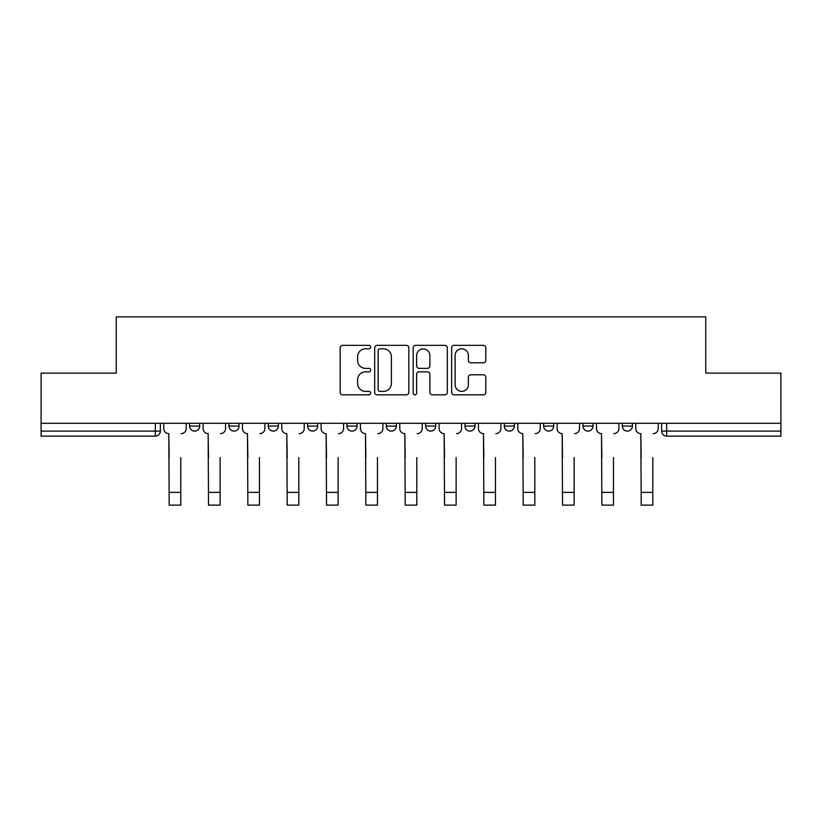 <?xml version="1.0" encoding="UTF-8"?>
<svg xmlns="http://www.w3.org/2000/svg" width="822" height="822" viewBox="0 0 822 822"><rect width="100%" height="100%" fill="white"/><g stroke="black" fill="none" stroke-linecap="round" stroke-linejoin="round"><path stroke-width="1.23" d="M370.66 347.069A1.736 1.736 0 0 0 368.924 345.343L342.63 345.343A2.476 2.476 0 0 0 340.154 347.819L340.154 392.361A2.476 2.476 0 0 0 342.63 394.837L368.924 394.837A1.736 1.736 0 0 0 370.66 393.111A1.736 1.736 0 0 0 368.924 391.375L365.523 391.375A7.922 7.922 0 0 1 357.601 383.453L357.601 379.743A7.922 7.922 0 0 1 365.523 371.821L368.924 371.821A1.736 1.736 0 0 0 370.66 370.085A1.736 1.736 0 0 0 368.924 368.359L365.523 368.359A7.922 7.922 0 0 1 357.601 360.437L357.601 356.727A7.922 7.922 0 0 1 365.523 348.805L368.924 348.805A1.736 1.736 0 0 0 370.66 347.069M622.295 423.289L622.295 426.063L632.385 426.063A5.045 5.045 0 0 1 627.34 431.108A5.045 5.045 0 0 1 622.295 426.063L622.295 423.289M504.297 423.289L504.297 426.063L514.377 426.063A5.045 5.045 0 0 1 509.342 431.108A5.045 5.045 0 0 1 504.297 426.063L504.297 423.289M425.621 423.289L425.621 426.063L435.711 426.063A5.045 5.045 0 0 1 430.666 431.108A5.045 5.045 0 0 1 425.621 426.063L425.621 423.289M386.289 423.289L386.289 426.063L396.379 426.063A5.045 5.045 0 0 1 391.334 431.108A5.045 5.045 0 0 1 386.289 426.063L386.289 423.289M307.623 423.289L307.623 426.063L317.703 426.063A5.045 5.045 0 0 1 312.658 431.108A5.045 5.045 0 0 1 307.623 426.063L307.623 423.289M483.336 362.79A2.476 2.476 0 0 0 485.802 360.313L485.802 347.819A2.476 2.476 0 0 0 483.336 345.343L454.124 345.343A2.476 2.476 0 0 0 451.648 347.819L451.648 392.361A2.476 2.476 0 0 0 454.124 394.837L483.336 394.837A2.476 2.476 0 0 0 485.802 392.361L485.802 377.267A2.476 2.476 0 0 0 483.336 374.791L470.831 374.791A2.476 2.476 0 0 0 468.355 377.267L468.355 384.758A6.617 6.617 0 0 1 461.738 391.375A6.617 6.617 0 0 1 455.121 384.758L455.121 355.423A6.617 6.617 0 0 1 461.738 348.805A6.617 6.617 0 0 1 468.355 355.423L468.355 360.313A2.476 2.476 0 0 0 470.831 362.79L483.336 362.79M41.1 423.289L41.1 373.116L116.241 373.116L116.241 316.881L705.759 316.881L705.759 373.116L780.9 373.116L780.9 423.289L41.1 423.289L41.1 431.108L160.362 431.108L160.362 423.289L160.362 431.108A5.045 5.045 0 0 1 155.327 436.153L41.1 436.153L41.1 431.108M408.832 347.819A2.476 2.476 0 0 0 406.356 345.343L377.154 345.343A2.476 2.476 0 0 0 374.678 347.819L374.678 392.361A2.476 2.476 0 0 0 377.154 394.837L406.356 394.837A2.476 2.476 0 0 0 408.832 392.361L408.832 347.819M415.644 345.343L444.846 345.343A2.476 2.476 0 0 1 447.322 347.819L447.322 392.361A2.476 2.476 0 0 1 444.846 394.837L432.351 394.837A2.476 2.476 0 0 1 429.875 392.361L429.875 374.298A2.476 2.476 0 0 0 427.399 371.821L419.107 371.821A2.476 2.476 0 0 0 416.631 374.298L416.631 393.111A1.736 1.736 0 0 1 414.894 394.837A1.736 1.736 0 0 1 413.168 393.111L413.168 347.819A2.476 2.476 0 0 1 415.644 345.343M661.638 423.289L661.638 431.108L780.9 431.108L780.9 436.153L666.673 436.153A5.045 5.045 0 0 1 661.638 431.108A5.045 5.045 0 0 0 666.673 436.153L666.673 423.289M780.9 423.289L780.9 431.108M632.385 423.289L632.385 426.063A5.045 5.045 0 0 1 627.34 431.108M593.052 423.289L593.052 426.063A5.045 5.045 0 0 1 588.007 431.108A5.045 5.045 0 0 1 582.962 426.063L593.052 426.063M582.962 423.289L582.962 426.063M553.72 423.289L553.72 426.063A5.045 5.045 0 0 1 548.675 431.108A5.045 5.045 0 0 1 543.63 426.063L553.72 426.063L553.72 423.289M543.63 423.289L543.63 426.063M514.377 423.289L514.377 426.063M475.044 423.289L475.044 426.063A5.045 5.045 0 0 1 469.999 431.108A5.045 5.045 0 0 1 464.964 426.063L475.044 426.063L475.044 423.289M464.964 423.289L464.964 426.063M435.711 423.289L435.711 426.063L435.711 423.289M396.379 426.063L396.379 423.289L396.379 426.063A5.045 5.045 0 0 1 391.334 431.108M357.036 423.289L357.036 426.063A5.045 5.045 0 0 1 352.001 431.108A5.045 5.045 0 0 1 346.956 426.063A5.045 5.045 0 0 0 352.001 431.108A5.045 5.045 0 0 0 357.036 426.063L357.036 423.289M346.956 423.289L346.956 426.063L357.036 426.063M317.703 423.289L317.703 426.063M278.37 423.289L278.37 426.063A5.045 5.045 0 0 1 273.325 431.108A5.045 5.045 0 0 1 268.28 426.063A5.045 5.045 0 0 0 273.325 431.108A5.045 5.045 0 0 0 278.37 426.063L268.28 426.063L268.28 423.289M228.948 423.289L228.948 426.063L239.038 426.063L239.038 423.289L239.038 426.063A5.045 5.045 0 0 1 233.993 431.108A5.045 5.045 0 0 1 228.948 426.063A5.045 5.045 0 0 0 233.993 431.108M189.615 423.289L189.615 426.063L199.705 426.063L199.705 423.289L199.705 426.063A5.045 5.045 0 0 1 194.66 431.108A5.045 5.045 0 0 1 189.615 426.063A5.045 5.045 0 0 0 194.66 431.108M155.327 423.289L155.327 436.153A5.045 5.045 0 0 0 160.362 431.108M379.877 348.805A1.736 1.736 0 0 0 378.141 350.532L378.141 389.638A1.736 1.736 0 0 0 379.877 391.375L383.463 391.375A7.922 7.922 0 0 0 391.385 383.453L391.385 356.727A7.922 7.922 0 0 0 383.463 348.805L379.877 348.805M429.875 355.546A6.617 6.617 0 0 0 423.248 348.929A6.617 6.617 0 0 0 416.631 355.546L416.631 365.882A2.476 2.476 0 0 0 419.107 368.359L427.399 368.359A2.476 2.476 0 0 0 429.875 365.882L429.875 355.546M163.773 428.591L163.773 423.289L163.773 428.591A5.045 5.045 0 0 0 168.808 433.626L169.188 457.587M168.808 433.626L169.188 505.119L180.789 505.119L180.789 457.587M186.214 428.591L186.214 423.289L186.214 428.591A5.045 5.045 0 0 1 181.169 433.626M180.789 505.119L169.188 505.119M203.106 428.591L203.106 423.289L203.106 428.591A5.045 5.045 0 0 0 208.151 433.626L208.521 457.587M208.151 433.626L208.521 505.119L220.121 505.119L220.121 457.587M225.547 428.591L225.547 423.289L225.547 428.591A5.045 5.045 0 0 1 220.502 433.626M242.439 428.591L242.439 423.289L242.439 428.591A5.045 5.045 0 0 0 247.484 433.626L247.864 457.587M247.484 433.626L247.864 505.119L259.464 505.119L259.464 457.587M264.879 428.591L264.879 423.289L264.879 428.591A5.045 5.045 0 0 1 259.834 433.626M220.121 505.119L208.521 505.119M259.464 505.119L247.864 505.119M281.771 428.591L281.771 423.289L281.771 428.591A5.045 5.045 0 0 0 286.816 433.626L287.197 457.587M286.816 433.626L287.197 505.119L298.797 505.119L298.797 457.587M304.212 428.591L304.212 423.289L304.212 428.591A5.045 5.045 0 0 1 299.177 433.626M321.114 428.591L321.114 423.289L321.114 428.591A5.045 5.045 0 0 0 326.149 433.626L326.529 457.587M326.149 433.626L326.529 505.119L338.13 505.119L338.13 457.587M343.555 428.591L343.555 423.289L343.555 428.591A5.045 5.045 0 0 1 338.51 433.626M360.447 428.591L360.447 423.289L360.447 428.591A5.045 5.045 0 0 0 365.492 433.626L365.862 457.587M365.492 433.626L365.862 505.119L377.462 505.119L377.462 457.587M382.888 428.591L382.888 423.289L382.888 428.591A5.045 5.045 0 0 1 377.843 433.626M298.797 505.119L287.197 505.119M338.13 505.119L326.529 505.119M377.462 505.119L365.862 505.119M399.78 428.591L399.78 423.289L399.78 428.591A5.045 5.045 0 0 0 404.825 433.626L405.205 457.587M404.825 433.626L405.205 505.119L416.795 505.119L416.795 457.587M422.22 428.591L422.22 423.289L422.22 428.591A5.045 5.045 0 0 1 417.175 433.626M416.795 505.119L405.205 505.119M439.112 428.591L439.112 423.289L439.112 428.591A5.045 5.045 0 0 0 444.157 433.626L444.538 457.587M444.157 433.626L444.538 505.119L456.138 505.119L456.138 457.587M461.553 428.591L461.553 423.289L461.553 428.591A5.045 5.045 0 0 1 456.508 433.626M456.138 505.119L444.538 505.119M478.445 428.591L478.445 423.289L478.445 428.591A5.045 5.045 0 0 0 483.49 433.626L483.87 457.587M483.49 433.626L483.87 505.119L495.471 505.119L495.471 457.587M500.886 428.591L500.886 423.289L500.886 428.591A5.045 5.045 0 0 1 495.851 433.626M495.471 505.119L483.87 505.119M517.788 428.591L517.788 423.289L517.788 428.591A5.045 5.045 0 0 0 522.823 433.626L523.203 457.587M522.823 433.626L523.203 505.119L534.803 505.119L534.803 457.587M540.229 428.591L540.229 423.289L540.229 428.591A5.045 5.045 0 0 1 535.184 433.626M534.803 505.119L523.203 505.119M557.121 428.591L557.121 423.289L557.121 428.591A5.045 5.045 0 0 0 562.166 433.626L562.536 457.587M562.166 433.626L562.536 505.119L574.136 505.119L574.136 457.587M579.561 428.591L579.561 423.289L579.561 428.591A5.045 5.045 0 0 1 574.516 433.626M574.136 505.119L562.536 505.119M596.453 428.591L596.453 423.289L596.453 428.591A5.045 5.045 0 0 0 601.499 433.626L601.879 457.587M601.499 433.626L601.879 505.119L613.479 505.119L613.479 457.587M618.894 428.591L618.894 423.289L618.894 428.591A5.045 5.045 0 0 1 613.849 433.626M613.479 505.119L601.879 505.119M635.786 428.591L635.786 423.289L635.786 428.591A5.045 5.045 0 0 0 640.831 433.626L641.211 457.587M640.831 433.626L641.211 505.119L652.812 505.119L652.812 457.587M658.227 428.591L658.227 423.289L658.227 428.591A5.045 5.045 0 0 1 653.192 433.626M652.812 505.119L641.211 505.119M180.789 492.378L169.188 492.378M220.121 492.378L208.521 492.378M259.464 492.378L247.864 492.378M298.797 492.378L287.197 492.378M338.13 492.378L326.529 492.378M377.462 492.378L365.862 492.378M416.795 492.378L405.205 492.378M456.138 492.378L444.538 492.378M495.471 492.378L483.87 492.378M534.803 492.378L523.203 492.378M574.136 492.378L562.536 492.378M613.479 492.378L601.879 492.378M652.812 492.378L641.211 492.378"/></g></svg>

